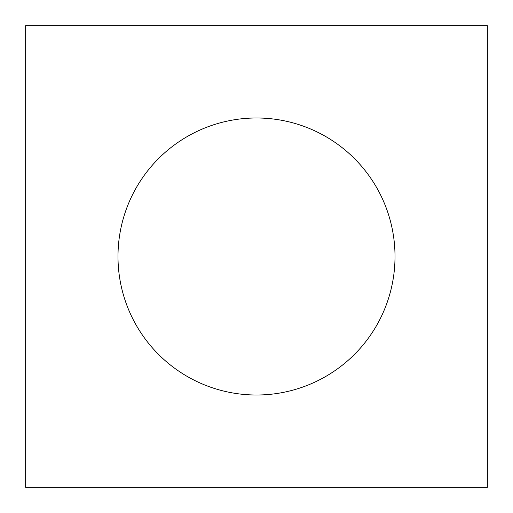 <?xml version="1.0" encoding="UTF-8"?>
<svg xmlns="http://www.w3.org/2000/svg" width="513" height="513" viewBox="0 0 513 513"><rect width="100%" height="100%" fill="white"/><g stroke="black" fill="none" stroke-linecap="round" stroke-linejoin="round"><path stroke-width="0.38" stroke-dasharray="2.56 1.92" d="M395.01 256.5A138.51 138.51 0 0 0 256.5 117.99A138.51 138.51 0 0 0 117.99 256.5A138.51 138.51 0 0 0 256.5 395.01A138.51 138.51 0 0 0 395.01 256.5M487.35 256.5L487.35 25.65L25.65 25.65L25.65 487.35L487.35 487.35L487.35 256.5"/><path stroke-width="0.77" d="M395.01 256.5A138.51 138.51 0 0 0 256.5 117.99A138.51 138.51 0 0 0 117.99 256.5A138.51 138.51 0 0 0 256.5 395.01A138.51 138.51 0 0 0 395.01 256.5M25.65 25.65L487.35 25.65L487.35 487.35L25.65 487.35L25.65 25.65"/></g></svg>
